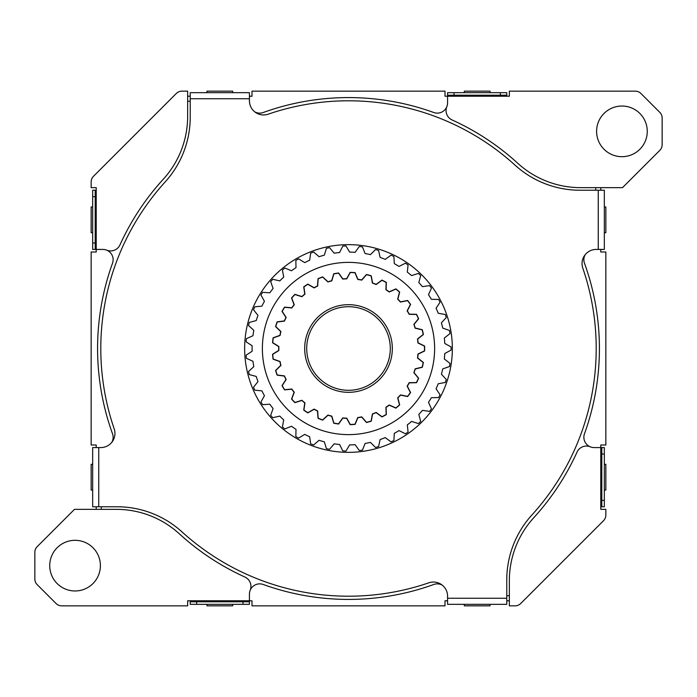 <?xml version="1.0" encoding="UTF-8"?>
<svg xmlns="http://www.w3.org/2000/svg" width="697" height="697" viewBox="0 0 697 697"><rect width="100%" height="100%" fill="white"/><g stroke="black" fill="none" stroke-linecap="round" stroke-linejoin="round"><path stroke-width="1.05" d="M348.5 262.377A86.123 86.123 0 0 0 262.377 348.5A86.123 86.123 0 0 0 348.5 434.623A86.123 86.123 0 0 0 434.623 348.5A86.123 86.123 0 0 0 348.5 262.377M582.814 268.162A14.158 14.158 0 0 1 596.205 249.421L598.253 249.421L598.253 190.229L579.948 190.229A96.508 96.508 0 0 1 515.057 165.154A247.705 247.705 0 0 0 268.162 114.186A14.158 14.158 0 0 1 249.421 100.795L249.421 98.747L190.229 98.747L190.229 117.052A96.508 96.508 0 0 1 165.154 181.943A247.705 247.705 0 0 0 114.186 428.838A14.158 14.158 0 0 1 100.795 447.579L98.747 447.579L98.747 506.771L117.052 506.771A96.508 96.508 0 0 1 181.943 531.846A247.705 247.705 0 0 0 428.838 582.814A14.158 14.158 0 0 1 447.579 596.205L447.579 598.253L506.771 598.253L506.771 579.948A96.508 96.508 0 0 1 531.846 515.057A247.705 247.705 0 0 0 582.814 268.162M452.353 348.5A103.853 103.853 0 0 0 348.5 244.647A103.853 103.853 0 0 0 244.647 348.5A103.853 103.853 0 0 0 348.5 452.353A103.853 103.853 0 0 0 452.353 348.5M506.771 598.253L506.771 604.334L447.579 604.334L447.579 598.253M461.736 604.334L464.307 604.334L461.736 604.334M492.622 604.334L490.043 604.334L492.622 604.334M447.579 604.334L454.017 604.334M500.341 604.334L506.771 604.334M98.747 506.771L92.666 506.771L92.666 447.579L98.747 447.579M92.666 490.043L92.666 492.622L92.666 490.043L91.15 490.043L91.15 464.307L92.666 464.307L92.666 461.736M190.229 98.747L190.229 92.666L249.421 92.666L249.421 98.747M598.253 190.229L604.334 190.229L604.334 249.421L598.253 249.421M604.334 204.378L604.334 206.957L605.85 206.957L605.85 232.693L604.334 232.693L604.334 235.264M604.334 249.421L604.334 242.983M190.229 600.788L190.229 604.334L190.229 601.799L196.659 601.799L196.659 604.334L190.229 604.334M249.421 601.799L249.421 604.334L242.983 604.334L242.983 601.799L249.421 601.799L249.421 600.788L251.992 600.788L251.992 605.85L445.008 605.85L445.008 600.788L447.579 600.788M242.983 604.334L196.659 604.334M242.983 601.799L196.659 601.799M600.788 506.771L604.334 506.771L601.799 506.771L601.799 500.341L604.334 500.341L604.334 506.771M601.799 447.579L604.334 447.579L604.334 454.017L601.799 454.017L601.799 447.579L600.788 447.579L600.788 445.008L605.85 445.008L605.85 251.992L600.788 251.992L600.788 249.421M604.334 454.017L604.334 500.341M601.799 454.017L601.799 500.341M506.771 96.212L506.771 92.666L506.771 95.201L500.341 95.201L500.341 92.666L506.771 92.666M447.579 95.201L447.579 92.666L454.017 92.666L454.017 95.201L447.579 95.201L447.579 96.212L445.008 96.212L445.008 91.15L251.992 91.15L251.992 96.212L249.421 96.212M454.017 92.666L500.341 92.666M454.017 95.201L500.341 95.201M96.212 190.229L92.666 190.229L95.201 190.229L95.201 196.659L92.666 196.659L92.666 190.229M92.666 249.421L92.666 242.983L95.201 242.983L95.201 249.421L92.666 249.421L96.212 249.421L96.212 251.992L91.15 251.992L91.15 445.008L96.212 445.008L96.212 447.579M92.666 242.983L92.666 196.659M95.201 242.983L95.201 196.659M346.74 418.139A69.656 69.656 0 0 1 342.724 417.921L338.559 423.837A75.99 75.99 0 0 1 333.863 423.07L331.816 416.126A69.656 69.656 0 0 1 327.93 415.055L322.598 419.942A75.99 75.99 0 0 1 318.18 418.183L317.666 410.96A69.656 69.656 0 0 1 314.112 409.078L307.847 412.702A75.99 75.99 0 0 1 303.909 410.028L304.955 402.875A69.656 69.656 0 0 1 301.888 400.27L294.997 402.457A75.99 75.99 0 0 1 291.721 399.006L294.291 392.237A69.656 69.656 0 0 1 291.851 389.039L284.646 389.693A75.99 75.99 0 0 1 282.189 385.624L286.153 379.56A69.656 69.656 0 0 1 284.463 375.91L277.284 375.003A75.99 75.99 0 0 1 275.759 370.499L280.935 365.437A69.656 69.656 0 0 1 280.063 361.499L273.25 359.077A75.99 75.99 0 0 1 272.736 354.346L278.87 350.513A69.656 69.656 0 0 1 278.87 346.487L272.736 342.654A75.99 75.99 0 0 1 273.25 337.923L280.063 335.501A69.656 69.656 0 0 1 280.935 331.563L275.759 326.501A75.99 75.99 0 0 1 277.284 321.997L284.463 321.09A69.656 69.656 0 0 1 286.153 317.44L282.189 311.376A75.99 75.99 0 0 1 284.646 307.307L291.851 307.961A69.656 69.656 0 0 1 294.291 304.763L291.721 297.994A75.99 75.99 0 0 1 294.997 294.543L301.888 296.73A69.656 69.656 0 0 1 304.955 294.125L303.909 286.972A75.99 75.99 0 0 1 307.847 284.298L314.112 287.922A69.656 69.656 0 0 1 317.666 286.04L318.18 278.817A75.99 75.99 0 0 1 322.598 277.058L327.93 281.945A69.656 69.656 0 0 1 331.816 280.874L333.863 273.93A75.99 75.99 0 0 1 338.559 273.163L342.724 279.079A69.656 69.656 0 0 1 346.74 278.861L350.234 272.527A75.99 75.99 0 0 1 354.991 272.788L357.779 279.462A69.656 69.656 0 0 1 361.752 280.116L366.526 274.679A75.99 75.99 0 0 1 371.109 275.951L372.407 283.069A69.656 69.656 0 0 1 376.145 284.559L381.973 280.281A75.99 75.99 0 0 1 386.182 282.512L385.911 289.743A69.656 69.656 0 0 1 389.24 291.999L395.861 289.072A75.99 75.99 0 0 1 399.486 292.148L397.665 299.152A69.656 69.656 0 0 1 400.435 302.08L407.527 300.642A75.99 75.99 0 0 1 410.402 304.432L407.126 310.879A69.656 69.656 0 0 1 409.2 314.33L416.431 314.452A75.99 75.99 0 0 1 418.435 318.764L413.844 324.358A69.656 69.656 0 0 1 415.124 328.174L422.164 329.847A75.99 75.99 0 0 1 423.192 334.499L417.503 338.969A69.656 69.656 0 0 1 417.939 342.976L424.456 346.121A75.99 75.99 0 0 1 424.456 350.879L417.939 354.024A69.656 69.656 0 0 1 417.503 358.031L423.192 362.501A75.99 75.99 0 0 1 422.164 367.153L415.124 368.826A69.656 69.656 0 0 1 413.844 372.642L418.435 378.236A75.99 75.99 0 0 1 416.431 382.548L409.2 382.67A69.656 69.656 0 0 1 407.126 386.121L410.402 392.568A75.99 75.99 0 0 1 407.527 396.358L400.435 394.92A69.656 69.656 0 0 1 397.665 397.848L399.486 404.852A75.99 75.99 0 0 1 395.861 407.928L389.24 405.001A69.656 69.656 0 0 1 385.911 407.257L386.182 414.488A75.99 75.99 0 0 1 381.973 416.719L376.145 412.441A69.656 69.656 0 0 1 372.407 413.931L371.109 421.049A75.99 75.99 0 0 1 366.526 422.321L361.752 416.884A69.656 69.656 0 0 1 357.779 417.538L354.991 424.212A75.99 75.99 0 0 1 350.234 424.473L346.74 418.139M304.676 348.5A43.824 43.824 0 0 1 348.5 304.676A43.824 43.824 0 0 1 392.324 348.5A43.824 43.824 0 0 1 348.5 392.324A43.824 43.824 0 0 1 304.676 348.5M390.294 348.5A41.794 41.794 0 0 0 348.5 306.706A41.794 41.794 0 0 0 306.706 348.5A41.794 41.794 0 0 0 348.5 390.294A41.794 41.794 0 0 0 390.294 348.5M424.621 346.026A76.156 76.156 0 0 1 424.621 350.974L418.095 354.154A69.831 69.831 0 0 1 417.686 357.944L423.375 362.449A76.156 76.156 0 0 1 422.312 367.284L415.255 368.983A69.831 69.831 0 0 1 414.035 372.599L418.627 378.218A76.156 76.156 0 0 1 416.545 382.705L409.296 382.853A69.831 69.831 0 0 1 407.327 386.121L410.594 392.594A76.156 76.156 0 0 1 407.597 396.541L400.487 395.121A69.831 69.831 0 0 1 397.865 397.891L399.669 404.913A76.156 76.156 0 0 1 395.896 408.12L389.248 405.201A69.831 69.831 0 0 1 386.094 407.344L386.338 414.593A76.156 76.156 0 0 1 381.965 416.911L376.11 412.641A69.831 69.831 0 0 1 372.564 414.053L371.248 421.18A76.156 76.156 0 0 1 366.483 422.504L361.673 417.076A69.831 69.831 0 0 1 357.909 417.695L355.095 424.377A76.156 76.156 0 0 1 350.147 424.639L346.627 418.305A69.831 69.831 0 0 1 342.819 418.095L338.629 424.02A76.156 76.156 0 0 1 333.741 423.218L331.667 416.266A69.831 69.831 0 0 1 327.991 415.246L322.624 420.125A76.156 76.156 0 0 1 318.024 418.296L317.492 411.064A69.831 69.831 0 0 1 314.12 409.278L307.83 412.894A76.156 76.156 0 0 1 303.735 410.115L304.763 402.936A69.831 69.831 0 0 1 301.862 400.461L294.936 402.648A76.156 76.156 0 0 1 291.538 399.05L294.082 392.263A69.831 69.831 0 0 1 291.782 389.222L284.55 389.867A76.156 76.156 0 0 1 281.997 385.624L285.953 379.543A69.831 69.831 0 0 1 284.35 376.075L277.153 375.152A76.156 76.156 0 0 1 275.576 370.455L280.743 365.367A69.831 69.831 0 0 1 279.924 361.638L273.093 359.19A76.156 76.156 0 0 1 272.562 354.268L278.695 350.408A69.831 69.831 0 0 1 278.695 346.592L272.562 342.732A76.156 76.156 0 0 1 273.093 337.81L279.924 335.362A69.831 69.831 0 0 1 280.743 331.633L275.576 326.544A76.156 76.156 0 0 1 277.153 321.848L284.35 320.925A69.831 69.831 0 0 1 285.953 317.457L281.997 311.376A76.156 76.156 0 0 1 284.55 307.133L291.782 307.778A69.831 69.831 0 0 1 294.082 304.737L291.538 297.95A76.156 76.156 0 0 1 294.936 294.352L301.862 296.539A69.831 69.831 0 0 1 304.763 294.064L303.735 286.885A76.156 76.156 0 0 1 307.83 284.106L314.12 287.722A69.831 69.831 0 0 1 317.492 285.936L318.024 278.704A76.156 76.156 0 0 1 322.624 276.875L327.991 281.754A69.831 69.831 0 0 1 331.667 280.734L333.741 273.782A76.156 76.156 0 0 1 338.629 272.98L342.819 278.905A69.831 69.831 0 0 1 346.627 278.695L350.147 272.361A76.156 76.156 0 0 1 355.095 272.623L357.909 279.305A69.831 69.831 0 0 1 361.673 279.924L366.483 274.496A76.156 76.156 0 0 1 371.248 275.82L372.564 282.947A69.831 69.831 0 0 1 376.11 284.359L381.965 280.089A76.156 76.156 0 0 1 386.338 282.407L386.094 289.656A69.831 69.831 0 0 1 389.248 291.799L395.896 288.88A76.156 76.156 0 0 1 399.669 292.087L397.865 299.109A69.831 69.831 0 0 1 400.487 301.879L407.597 300.459A76.156 76.156 0 0 1 410.594 304.406L407.327 310.879A69.831 69.831 0 0 1 409.296 314.147L416.545 314.295A76.156 76.156 0 0 1 418.627 318.782L414.035 324.401A69.831 69.831 0 0 1 415.255 328.017L422.312 329.716A76.156 76.156 0 0 1 423.375 334.551L417.686 339.056A69.831 69.831 0 0 1 418.095 342.846L424.621 346.026M252.14 351.227A96.395 96.395 0 0 1 252.14 345.773L246.128 341.818A102.59 102.59 0 0 1 246.381 338.672L252.95 335.736A96.395 96.395 0 0 1 253.821 330.343L248.524 325.49A102.59 102.59 0 0 1 249.282 322.415L256.235 320.576A96.395 96.395 0 0 1 257.96 315.392L253.516 309.747A102.59 102.59 0 0 1 254.753 306.837L261.906 306.14A96.395 96.395 0 0 1 264.442 301.304L260.957 295.014A102.59 102.59 0 0 1 262.647 292.339L269.826 292.792A96.395 96.395 0 0 1 273.102 288.427L270.671 281.666A102.59 102.59 0 0 1 272.771 279.297L279.776 280.9A96.395 96.395 0 0 1 283.714 277.11L282.407 270.044A102.59 102.59 0 0 1 284.855 268.049L291.512 270.75A96.395 96.395 0 0 1 296.007 267.648L295.842 260.46A102.59 102.59 0 0 1 298.577 258.875L304.72 262.612A96.395 96.395 0 0 1 309.66 260.269L310.653 253.15A102.59 102.59 0 0 1 313.606 252.026L319.069 256.705A96.395 96.395 0 0 1 324.314 255.18L326.431 248.315A102.59 102.59 0 0 1 329.533 247.679L334.177 253.168A96.395 96.395 0 0 1 339.596 252.514L342.793 246.076A102.59 102.59 0 0 1 345.947 245.945L349.65 252.105A96.395 96.395 0 0 1 355.113 252.331L359.295 246.485A102.59 102.59 0 0 1 362.431 246.86L365.097 253.542A96.395 96.395 0 0 1 370.447 254.632L375.517 249.535A102.59 102.59 0 0 1 378.558 250.415L380.118 257.437A96.395 96.395 0 0 1 385.223 259.371L391.043 255.154A102.59 102.59 0 0 1 393.901 256.505L394.319 263.684A96.395 96.395 0 0 1 399.041 266.411L405.471 263.187A102.59 102.59 0 0 1 408.067 264.982L407.327 272.135A96.395 96.395 0 0 1 411.561 275.585L418.418 273.424A102.59 102.59 0 0 1 420.692 275.62L418.819 282.555A96.395 96.395 0 0 1 422.434 286.641L429.552 285.613A102.59 102.59 0 0 1 431.452 288.14L428.481 294.692A96.395 96.395 0 0 1 431.399 299.309L438.587 299.431A102.59 102.59 0 0 1 440.06 302.228L436.078 308.213A96.395 96.395 0 0 1 438.221 313.241L445.296 314.521A102.59 102.59 0 0 1 446.298 317.518L441.41 322.789A96.395 96.395 0 0 1 442.717 328.087L449.495 330.483A102.59 102.59 0 0 1 450.001 333.602L444.329 338.028A96.395 96.395 0 0 1 444.764 343.464L451.072 346.923A102.59 102.59 0 0 1 451.072 350.077L444.764 353.536A96.395 96.395 0 0 1 444.329 358.972L450.001 363.398A102.59 102.59 0 0 1 449.495 366.517L442.717 368.913A96.395 96.395 0 0 1 441.41 374.211L446.298 379.482A102.59 102.59 0 0 1 445.296 382.479L438.221 383.759A96.395 96.395 0 0 1 436.078 388.787L440.06 394.772A102.59 102.59 0 0 1 438.587 397.569L431.399 397.691A96.395 96.395 0 0 1 428.481 402.308L431.452 408.86A102.59 102.59 0 0 1 429.552 411.387L422.434 410.359A96.395 96.395 0 0 1 418.819 414.445L420.692 421.38A102.59 102.59 0 0 1 418.418 423.576L411.561 421.415A96.395 96.395 0 0 1 407.327 424.865L408.067 432.018A102.59 102.59 0 0 1 405.471 433.813L399.041 430.589A96.395 96.395 0 0 1 394.319 433.316L393.901 440.495A102.59 102.59 0 0 1 391.043 441.846L385.223 437.629A96.395 96.395 0 0 1 380.118 439.563L378.558 446.585A102.59 102.59 0 0 1 375.517 447.465L370.447 442.368A96.395 96.395 0 0 1 365.097 443.458L362.431 450.14A102.59 102.59 0 0 1 359.295 450.515L355.113 444.669A96.395 96.395 0 0 1 349.65 444.895L345.947 451.055A102.59 102.59 0 0 1 342.793 450.924L339.596 444.486A96.395 96.395 0 0 1 334.177 443.832L329.533 449.321A102.59 102.59 0 0 1 326.431 448.685L324.314 441.82A96.395 96.395 0 0 1 319.069 440.295L313.606 444.974A102.59 102.59 0 0 1 310.653 443.85L309.66 436.731A96.395 96.395 0 0 1 304.72 434.388L298.577 438.125A102.59 102.59 0 0 1 295.842 436.54L296.007 429.352A96.395 96.395 0 0 1 291.512 426.25L284.855 428.951A102.59 102.59 0 0 1 282.407 426.956L283.714 419.89A96.395 96.395 0 0 1 279.776 416.1L272.771 417.703A102.59 102.59 0 0 1 270.671 415.334L273.102 408.573A96.395 96.395 0 0 1 269.826 404.208L262.647 404.661A102.59 102.59 0 0 1 260.957 401.986L264.442 395.696A96.395 96.395 0 0 1 261.906 390.86L254.753 390.163A102.59 102.59 0 0 1 253.516 387.253L257.96 381.607A96.395 96.395 0 0 1 256.235 376.424L249.282 374.585A102.59 102.59 0 0 1 248.524 371.51L253.821 366.657A96.395 96.395 0 0 1 252.95 361.264L246.381 358.328A102.59 102.59 0 0 1 246.128 355.182L252.14 351.227M442.281 585.158A10.298 10.298 0 0 0 433.787 584.478A250.92 250.92 0 0 1 263.213 584.478A10.298 10.298 0 0 0 250.179 590.281A10.298 10.298 0 0 0 244.891 577.029A250.92 250.92 0 0 1 179.268 533.763A93.293 93.293 0 0 0 116.347 509.35L74.492 509.35L37.202 546.631A8.042 8.042 0 0 0 34.85 552.32L34.85 578.963A8.042 8.042 0 0 0 37.202 584.652L56.048 603.497A8.042 8.042 0 0 0 61.737 605.85L187.65 605.85L187.65 600.788L249.421 600.788L249.421 594.158A10.298 10.298 0 0 1 250.179 590.281A10.298 10.298 0 0 0 249.421 594.158M111.842 442.281A10.298 10.298 0 0 0 112.522 433.787A250.92 250.92 0 0 1 112.522 263.213A10.298 10.298 0 0 0 102.842 249.421L96.212 249.421L96.212 187.65L91.15 187.65L91.15 181.978A8.042 8.042 0 0 1 93.503 176.289L176.289 93.503A8.042 8.042 0 0 1 181.978 91.15L187.65 91.15L187.65 116.347A93.293 93.293 0 0 1 163.237 179.268A250.92 250.92 0 0 0 119.971 244.891A10.298 10.298 0 0 1 106.719 250.179A10.298 10.298 0 0 0 102.842 249.421M585.158 254.719A10.298 10.298 0 0 0 584.478 263.213A250.92 250.92 0 0 1 584.478 433.787A10.298 10.298 0 0 0 594.158 447.579L600.788 447.579L600.788 509.35L605.85 509.35L605.85 515.022A8.042 8.042 0 0 1 603.497 520.711L520.711 603.497A8.042 8.042 0 0 1 515.022 605.85L509.35 605.85L509.35 580.653A93.293 93.293 0 0 1 533.763 517.732A250.92 250.92 0 0 0 577.029 452.109A10.298 10.298 0 0 1 590.281 446.821A10.298 10.298 0 0 0 594.158 447.579M49.731 565.642A25.327 25.327 0 0 0 75.058 590.969A25.327 25.327 0 0 0 100.394 565.642A25.327 25.327 0 0 0 75.058 540.314A25.327 25.327 0 0 0 49.731 565.642M596.606 131.358A25.327 25.327 0 0 0 621.942 156.686A25.327 25.327 0 0 0 647.269 131.358A25.327 25.327 0 0 0 621.942 106.031A25.327 25.327 0 0 0 596.606 131.358M517.732 163.237A250.92 250.92 0 0 0 452.109 119.971A10.298 10.298 0 0 1 446.821 106.719A10.298 10.298 0 0 0 447.579 102.842L447.579 96.212L509.35 96.212L509.35 91.15L635.263 91.15A8.042 8.042 0 0 1 640.952 93.503L659.798 112.348A8.042 8.042 0 0 1 662.15 118.037L662.15 144.68A8.042 8.042 0 0 1 659.798 150.369L622.508 187.65L580.653 187.65A93.293 93.293 0 0 1 517.732 163.237M509.35 600.788L506.771 600.788M600.788 187.65L600.788 190.229M187.65 96.212L190.229 96.212M96.212 509.35L96.212 506.771M96.212 206.957L95.201 206.957M92.666 206.957L91.15 206.957L91.15 232.693L92.666 232.693M96.212 232.693L95.201 232.693M101.274 506.771L101.274 509.35M506.771 595.726L509.35 595.726M595.726 190.229L595.726 187.65M254.719 111.842A10.298 10.298 0 0 0 263.213 112.522A250.92 250.92 0 0 1 433.787 112.522A10.298 10.298 0 0 0 447.579 102.842M190.229 101.274L187.65 101.274M490.043 96.212L490.043 95.201M490.043 92.666L490.043 91.15L464.307 91.15L464.307 92.666M464.307 96.212L464.307 95.201M232.693 92.666L232.693 91.15L206.957 91.15L206.957 92.666M600.788 490.043L601.799 490.043M604.334 490.043L605.85 490.043L605.85 464.307L604.334 464.307M600.788 464.307L601.799 464.307M206.957 600.788L206.957 601.799M206.957 604.334L206.957 605.85L232.693 605.85L232.693 604.334M232.693 600.788L232.693 601.799M464.307 604.334L464.307 605.85L490.043 605.85L490.043 604.334"/></g></svg>
